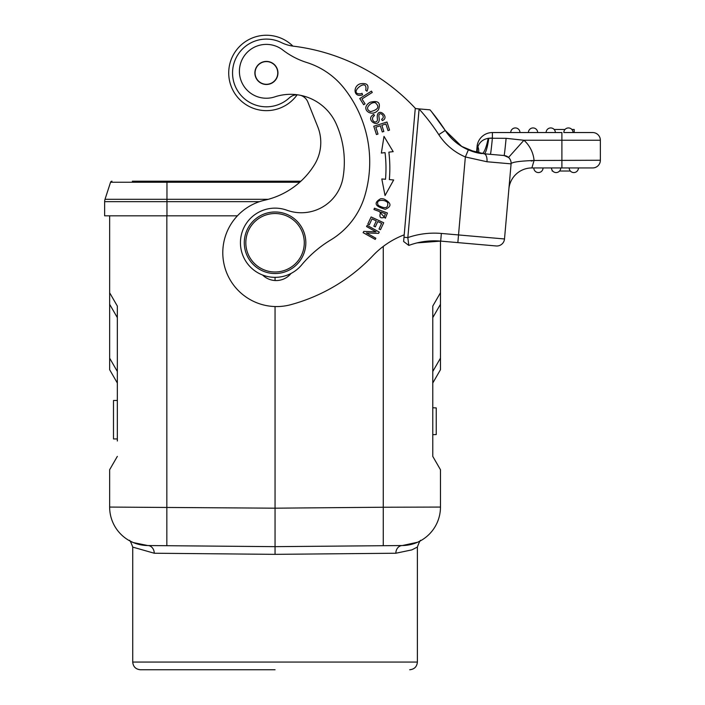 <?xml version="1.0" encoding="UTF-8"?>
<svg xmlns="http://www.w3.org/2000/svg" width="705" height="705" viewBox="0 0 705 705"><rect width="100%" height="100%" fill="white"/><g stroke="black" fill="none" stroke-linecap="round" stroke-linejoin="round"><path stroke-width="1.06" d="M515.346 127.94A4.618 4.618 0 0 0 510.728 132.549A4.618 4.618 -90 0 1 515.346 127.94A4.618 4.618 0 0 1 519.964 132.549M533.042 127.94A4.618 4.618 0 0 0 528.424 132.549A4.618 4.618 -90 0 1 533.042 127.94A4.618 4.618 0 0 1 537.659 132.549M550.737 127.94A4.618 4.618 0 0 0 546.119 132.549A4.618 4.618 -90 0 1 550.737 127.94A4.618 4.618 0 0 1 555.355 132.549M568.433 127.94A4.618 4.618 0 0 0 563.815 132.549A4.618 4.618 -90 0 1 568.433 127.94A4.618 4.618 0 0 1 573.05 132.549L592.667 132.549A7.693 7.693 0 0 1 600.36 140.251L600.36 160.246A7.693 7.693 0 0 1 592.667 167.94L531.878 167.94L534.073 160.484L600.36 160.246A7.693 7.693 0 0 1 592.667 167.94M574.205 132.549L574.205 129.473L571.87 129.473M564.987 129.473L554.174 129.473M563.815 132.549L592.667 132.549A7.693 7.693 0 0 1 600.36 140.251L561.894 140.251L561.894 132.549L492.398 132.549L492.398 138.021A23.08 0.608 -85 0 1 490.38 154.325M538.426 172.558A4.618 4.618 0 0 0 543.044 167.94A4.618 4.618 90 0 1 538.426 172.558A4.618 4.618 0 0 1 533.808 167.94M556.122 172.558A4.618 4.618 59 0 0 560.739 167.94A4.618 4.618 89.8 0 1 556.122 172.558A4.618 4.618 -71.9 0 1 551.504 167.94M573.817 172.558A4.618 4.618 0 0 0 578.435 167.94A4.618 4.618 90 0 1 573.817 172.558A4.618 4.618 0 0 1 569.199 167.94L561.894 167.94L561.894 140.251L523.93 140.251L506.102 138.321A23.08 0.52 -85 0 1 504.084 155.523L484 153.769L504.084 155.523A7.693 7.693 0 0 1 511.081 163.86L504.507 238.969A7.693 7.693 0 0 1 496.179 245.966L440.687 241.11L417.052 242.899M578.435 167.94L569.199 167.94M552.174 171.024L552.658 171.024M570.38 171.024L559.558 171.024M511.107 163.586L511.107 163.586C512.605 162.027 520.264 160.996 534.073 160.484A30.773 30.773 0 0 0 523.93 140.251L508.543 157.453L504.084 155.523M523.93 140.251L506.102 138.321L488.785 138.242A23.08 3.595 -85 0 1 484 153.769A7.693 3.657 -85 0 1 486.979 161.753L465.353 156.951L468.358 149.865L484 153.769M377.774 221.555L381.625 223.335L379.008 229.019L380.488 229.698L383.696 222.745L371.121 216.946L367.807 224.128L369.288 224.807L372.011 218.903L376.294 220.876L373.844 226.199L375.316 226.878L377.774 221.555M377.272 117.709A16.259 16.259 0 0 1 377.422 119.753A2.203 2.203 0 0 1 373.8 121.472A3.499 3.499 0 0 1 374.47 115.655L373.791 114.404A5.367 5.367 0 0 0 371.738 115.964C367.102 120.758 378.426 127.781 379.246 119.929M379.237 120.106A14.673 14.673 0 0 0 379.043 117.365M379.087 117.62C377.483 109.398 386.913 116.325 381.617 119.286L382.313 120.608C390.746 117.215 376.655 105.653 377.263 117.717M375.201 102.63C379.872 106.684 378.321 109.68 370.557 111.61C366.424 109.698 366.556 107.037 370.971 103.617M370.856 103.714A6.935 6.935 0 0 1 375.227 102.613M367.375 104.455C361.824 110.35 372.31 117.506 378.444 109.786C381.026 102.736 378.25 100.233 370.125 102.26A9.077 9.077 0 0 0 367.375 104.455M383.714 200.52A7.455 7.455 0 0 1 387.68 202.617C388.393 208.231 385.265 209.156 378.25 205.402C376.47 201.498 378.338 199.876 383.873 200.52M380.647 198.748C373.359 202.881 374.91 206.398 385.282 209.306C391.874 206.442 391.495 203.04 384.146 199.101A9.914 9.914 0 0 0 380.647 198.748M362.026 93.28A4.794 4.794 0 0 1 359.189 93.853C348.631 93.21 368.213 76.651 365.728 90.249L366.988 91.218C369.49 85.155 367.226 82.697 360.176 83.833C352.606 86.204 353.487 98.189 362.59 94.778L362.026 93.28M383.899 217.484C380.039 218.638 378.99 216.823 380.77 212.038L385.423 213.765M385.432 213.774L384.013 217.369L385.432 213.774M374.461 208.186L373.967 209.5L379.246 211.465L385.353 218.233L387.433 213.016L374.461 208.186M359.753 98.541L363.683 104.728L365.067 103.847L361.965 98.973L372.275 92.425L371.447 91.112L359.753 98.541M386.974 122.009L373.782 126.23L376.452 134.567L378.003 134.073L375.809 127.217L380.303 125.772L382.277 131.958L383.828 131.465L381.846 125.278L385.891 123.983L388.006 130.584L389.557 130.09L386.974 122.009M393.672 179.969L389.345 179.599A133.483 133.483 0 0 0 388.869 152.157L393.178 151.637L384.005 136.373L381.361 153.064L385.045 152.615A129.641 129.641 0 0 1 385.512 179.273L381.81 178.955L385.036 195.549L393.672 179.978M363.815 231.39L363.11 232.641L375.192 239.4L375.853 238.228L366.362 232.923L378.567 233.373L379.272 232.121L367.182 225.362L366.529 226.534L376.029 231.848L363.815 231.39M297.131 94.805A37.7 37.7 0 0 1 242.943 102.445A37.7 37.7 0 0 1 238.202 47.94A37.7 37.7 0 0 1 292.892 46.107M297.58 94.814A11.544 11.544 0 0 0 289.341 97.854A33.849 33.849 0 0 1 238.096 54.4A33.849 33.849 0 0 1 281.33 42.556A38.467 38.467 0 0 0 293.553 46.195A200.035 200.035 0 0 1 415.571 108.588M476.245 244.221L440.687 241.11A73.091 73.091 0 0 0 408.803 245.428L403.621 241.489L408.803 245.428L407.842 237.603L419.078 108.993L415.254 108.561L404.212 234.827A84.626 84.626 0 0 0 372.919 255.668A176.955 176.955 0 0 1 290.689 304.71A53.853 53.853 0 0 1 224.375 265.662A53.853 53.853 0 0 1 264.798 200.176A78.704 78.704 0 0 0 314.492 164.679A42.318 42.318 0 0 0 317.752 126.777L307.865 102.066A11.544 11.544 0 0 0 300.621 95.342M117.338 400.475L117.338 441.004L117.338 438.942L113.487 438.942L113.487 400.475L117.338 400.475M117.338 398.686L117.338 371.482L109.645 358.158L109.645 369.702L117.338 383.026L117.338 306.085L109.645 292.76L109.645 304.304L117.338 317.629M109.645 358.158L109.645 304.304M117.338 438.845L117.338 437.999M117.338 441.004L117.338 306.085M117.338 456.391L109.645 469.715L117.338 456.391M275.056 306.543L275.056 508.182L109.645 507.071L109.645 469.715M440.466 469.715L432.773 456.391L432.773 434.685L436.236 434.562L436.236 407.904L432.773 407.781L432.773 383.026L440.466 369.702L440.466 292.76L432.773 306.085L432.773 456.391L440.466 469.715L440.466 507.071A38.467 38.467 0 0 1 402.335 545.538A38.467 38.467 0 0 0 440.466 507.071L383.264 507.239L383.264 246.415M383.264 545.705L383.264 507.239L275.056 508.182L275.056 546.648L402.335 545.538A7.693 6.53 -90.5 0 0 395.866 553.231L411.914 549.865L417.386 547.054C419.343 541.696 420.541 539.528 420.982 540.541L417.616 542.233L402.335 545.538M314.492 164.679A42.318 42.318 0 0 0 317.752 126.777M412.76 181.203L419.114 108.896L415.254 108.552L403.991 237.268L407.825 237.603L408.028 239.303M440.466 241.092L440.466 292.76M275.056 277.373L275.056 280.528M109.645 507.071A38.467 38.467 0 0 0 147.777 545.538L275.056 546.648L275.056 554.35L395.866 553.231L411.914 549.865M109.645 292.76L109.645 215.827M132.857 547.142L154.236 553.231L275.056 554.35M417.386 547.054L417.386 662.057L132.725 662.057L132.725 547.054C130.76 541.696 129.561 539.528 129.13 540.541L133.254 542.559L147.777 545.538A7.693 6.53 -89.5 0 1 154.236 553.231M275.056 669.75L140.418 669.75C135.739 669.292 133.174 666.727 132.725 662.057M300.894 181.203L132.337 181.203M299.74 182.251L110.553 182.251A1.516 1.516 0 0 1 111.998 181.203M237.409 215.827L104.64 215.827L104.64 201.665A7.658 7.658 0 0 1 105.019 199.295L110.553 182.251L132.337 182.251M262.683 275.091A19.238 19.238 0 0 0 291.024 273.478M272.509 271.883A29.24 29.24 0 0 0 304.287 242.758A29.24 29.24 0 0 0 275.902 213.536A29.24 29.24 0 0 0 245.869 241.057A29.24 29.24 0 0 0 272.509 271.883M305.829 242.758A30.773 30.773 0 0 0 275.056 211.985A30.773 30.773 0 0 0 244.282 242.758A30.773 30.773 0 0 0 275.056 273.531A30.773 30.773 0 0 0 305.829 242.758M266.419 84.292A11.351 11.351 0 0 1 256.585 67.275A11.351 11.351 0 0 1 276.245 67.275A11.351 11.351 0 0 1 266.419 84.292M254.875 72.95A11.544 11.544 0 0 0 272.183 82.943A11.544 11.544 0 0 0 272.183 62.948A11.544 11.544 0 0 0 254.875 72.95M286.873 210.213A42.318 42.318 0 0 0 343.053 177.404A93.553 93.553 0 0 0 336.276 124.036A50.011 50.011 0 0 0 274.818 96.867A26.931 26.931 0 0 1 239.788 66.799A26.931 26.931 0 0 1 282.784 49.993A76.933 76.933 0 0 0 306.737 62.498A76.933 76.933 0 0 1 343.952 88.072A118.942 118.942 0 0 1 364.714 196.149A76.933 76.933 0 0 1 330.733 239.956A115.409 115.409 0 0 0 301.652 264.913A34.624 34.624 0 0 1 244.089 227.266A34.624 34.624 0 0 1 286.873 210.213M403.621 241.489L403.991 237.268L403.621 241.489M419.114 108.896L430.015 109.848A210.037 210.037 0 0 1 445.243 130.46L431.583 111.742L445.243 130.46A51.544 51.544 0 0 0 468.358 149.865M478.642 153.011A23.08 14.382 -151.1 0 0 477.902 146.675L477.25 150.086L477.902 146.675C479.594 142.093 483.022 139.308 488.186 138.33L488.785 138.242L488.186 138.33A23.08 4.556 -82.6 0 1 481.894 153.54M476.545 152.588L461.731 146.428L445.243 130.46C457.801 149.381 477.303 153.329 481.841 153.531M408.803 245.428A73.091 73.091 0 0 1 440.687 241.11L441.356 233.443L458.523 234.941L457.853 242.608L496.179 245.966A7.693 7.693 0 0 0 504.507 238.969A7.693 7.693 0 0 1 496.179 245.966M511.107 163.578L511.081 163.86A7.693 7.693 0 0 0 508.543 157.453A7.693 7.693 0 0 1 511.081 163.86L486.979 161.753M531.878 167.94A23.08 23.08 0 0 0 508.878 189.01A23.08 23.08 0 0 1 531.878 167.94A23.08 23.08 0 0 0 508.878 189.01A23.08 23.08 0 0 1 531.878 167.94M532.275 160.934L531.156 160.969M488.785 138.242L492.398 138.021M480.792 141.996L479.382 143.714M477.065 146.596L476.545 152.562L477.065 146.596A15.387 15.387 0 0 1 492.398 132.549A15.387 15.387 0 0 0 477.065 146.596L477.902 146.675M476.818 152.624L477.25 150.086L477.611 152.8M113.487 438.845L113.487 437.999M109.645 369.702L117.338 383.026L109.645 369.702M432.773 383.026L440.466 369.702L432.773 383.026M440.466 358.158L432.773 371.482M432.773 317.629L440.466 304.304M166.838 215.827L166.838 545.705M268.314 199.295L166.962 199.295L166.962 181.203M259.493 201.665L166.962 201.665L166.962 199.295L105.019 199.295M166.962 215.827L166.962 201.665L104.64 201.665M430.015 109.848A210.037 210.037 0 0 1 445.243 130.46L438.783 134.646A59.238 59.238 0 0 0 465.353 156.951L458.523 234.941L504.507 238.969M419.078 109.002A202.344 202.344 0 0 1 438.783 134.646M441.356 233.443A80.784 80.784 0 0 0 407.825 237.603M552.156 170.31L552.156 171.024L552.165 170.319M145.609 545.459L133.694 542.735L143.397 545.265M421.229 540.391L420.03 541.079M415.932 542.929L404.494 545.459M417.386 662.057C416.928 666.727 414.364 669.292 409.693 669.75"/></g></svg>
